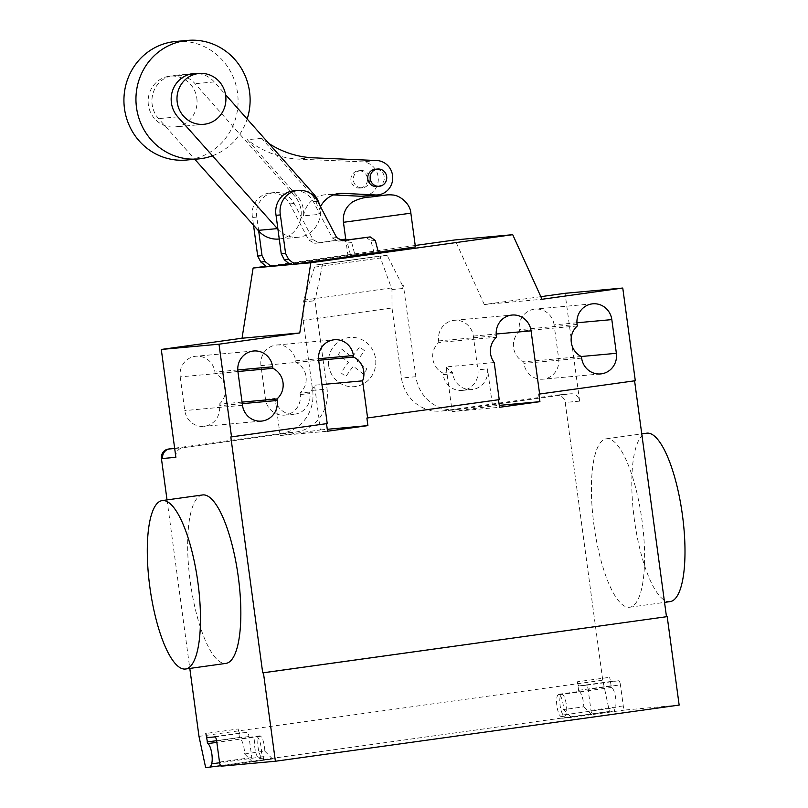 <?xml version="1.0" encoding="UTF-8"?>
<svg xmlns="http://www.w3.org/2000/svg" width="808" height="808" viewBox="0 0 808 808"><rect width="100%" height="100%" fill="white"/><g stroke="black" fill="none" stroke-linecap="round" stroke-linejoin="round"><path stroke-width="0.61" stroke-dasharray="4.04 3.03" d="M196.819 98.162A25.503 24.452 -95.2 0 1 174.902 126.937A25.503 24.452 -95.2 0 1 148.369 104.909A25.503 24.452 -95.2 0 1 170.276 76.134A25.503 24.452 -95.2 0 1 196.819 98.162M290.385 264.62L374.114 252.975L370.973 240.855L365.873 237.299M378.447 252.581L374.114 252.975M375.306 240.461L370.973 240.855M342.329 240.582L338.31 241.137L332.32 237.956L313.413 201.737A20.937 20.069 84.8 0 0 293.89 190.789M342.642 240.744L338.31 241.137M336.643 237.562L332.32 237.956M266.822 266.771L350.551 255.126L347.41 242.996L342.299 239.451M345.733 239.178L346.632 239.057L351.733 242.602L354.884 254.732L350.551 255.126M354.884 254.732L289.395 263.842M351.733 242.602L347.41 242.996M346.632 239.057L345.723 239.138M340.643 239.683L314.746 243.289L308.747 240.097L289.84 203.889A20.937 20.069 84.8 0 0 270.316 192.94A20.937 20.069 84.8 0 0 252.48 217.463L253.53 225.21M258.691 231.017L256.813 217.069A20.937 20.069 -95.2 0 1 274.649 192.546A20.937 20.069 -95.2 0 1 294.173 203.495L313.08 239.703L319.069 242.895L314.746 243.289M319.069 242.895L340.956 239.845M313.08 239.703L308.747 240.097M256.813 217.069L252.48 217.463M175.609 41.491A59.519 57.065 -95.2 0 1 237.532 92.91A59.519 57.065 -95.2 0 1 186.406 160.034M212.453 155.772A59.519 57.065 84.8 0 0 247.157 119.008M360.368 188.001A8.666 8.302 84.8 0 0 367.458 178.467A8.666 8.302 84.8 0 0 358.045 170.831A8.666 8.302 84.8 0 0 350.975 180.558A8.666 8.302 84.8 0 0 360.368 188.001M360.449 170.609A8.666 8.302 -95.2 0 1 369.862 178.245A8.666 8.302 -95.2 0 1 362.398 187.82A8.666 8.302 -95.2 0 1 353.389 180.346A8.666 8.302 -95.2 0 1 360.449 170.609M376.821 186.507A8.666 8.302 84.8 0 0 384.295 176.932A8.666 8.302 84.8 0 0 375.255 169.256M261.721 138.37L247.298 139.683L297.132 195.9A25.735 24.674 -95.2 0 1 303.525 215.837L317.958 214.524A25.735 24.674 84.8 0 0 311.555 194.587L261.721 138.37A95.798 91.859 84.8 0 0 268.832 143.45M320.513 206.666A25.513 24.462 84.8 0 0 317.958 214.524M336.229 194.031L328.987 194.688L333.451 194.91M303.525 215.837A25.513 24.462 -95.2 0 1 325.361 194.738A25.513 24.462 -95.2 0 1 328.987 194.688M363.337 196.233A17.231 16.524 84.8 0 0 378.296 178.689A17.231 16.524 84.8 0 0 362.378 161.852L297.475 159.075A95.798 91.859 -95.2 0 1 247.298 139.683M311.908 157.762L297.475 159.075M278.881 239.027A25.735 24.674 84.8 0 0 299.596 222.786A25.735 24.674 84.8 0 0 294.728 196.122L195.051 83.689A25.927 24.866 84.8 0 0 174.447 75.326A25.927 24.866 84.8 0 0 153.56 91.718A25.927 24.866 84.8 0 0 158.54 118.614L194.779 159.277M198.182 73.589A25.927 24.866 -95.2 0 1 214.292 81.941L225.533 94.617M319.534 204.788A25.735 24.674 -95.2 0 1 298.122 237.269A25.735 24.674 -95.2 0 1 277.932 229.27M202.535 494.961A85.022 24.119 -97.9 0 0 190.203 581.366A85.022 24.119 -97.9 0 0 225.977 663.388M670.115 601.617A85.022 24.119 82.1 0 1 634.351 519.595A85.022 24.119 82.1 0 1 646.683 433.189M593.971 525.21A85.022 24.119 -97.9 0 0 629.735 607.232A85.022 24.119 -97.9 0 0 642.067 520.827A85.022 24.119 -97.9 0 0 606.313 438.805A85.022 24.119 -97.9 0 0 593.971 525.21M554.096 324.866A18.281 17.524 84.8 0 0 535.078 309.08A18.281 17.524 84.8 0 0 519.372 329.694L519.584 331.24A18.281 17.524 84.8 0 0 523.725 361.853L523.938 363.398A18.281 17.524 84.8 0 0 542.956 379.184A18.281 17.524 84.8 0 0 558.661 358.57L554.096 324.866L576.942 322.786M581.437 356.591L523.725 361.853M577.306 325.978L519.584 331.24M180.214 376.871L184.769 410.575A18.281 17.524 84.8 0 0 203.788 426.361A18.281 17.524 84.8 0 0 219.493 405.737L219.281 404.192A18.281 17.524 84.8 0 0 215.14 373.589L214.938 372.044A18.281 17.524 84.8 0 0 195.92 356.247A18.281 17.524 84.8 0 0 180.214 376.871L237.926 371.609M237.916 371.508L215.14 373.589M242.057 402.121L219.281 404.192M167.024 499.91L189.799 668.428M175.871 457.298A8.504 8.151 -95.2 0 1 182.8 447.753L295.859 432.028A38.259 36.683 -95.2 0 0 327.068 389.062L314.635 298.081L315.575 297.95L313.666 300.909L303.131 301.869L303.172 320.332L392.001 307.979L391.961 289.517L380.497 257.974L380.659 255.974L316.059 264.963L314.504 267.155L303.131 301.869M303.172 320.332L312.646 390.375A38.259 36.683 -95.2 0 1 281.426 433.341L174.639 448.198M314.504 267.155L380.497 257.974M402.515 285.86L403.465 285.729L402.495 288.557L402.657 285.85L387.153 255.389L316.059 264.963M387.153 255.389L380.659 255.974M322.554 264.368L315.575 297.95M313.666 300.909L314.635 298.081M441.279 411.07L455.712 409.757A38.259 36.683 -95.2 0 0 457.368 409.565L442.935 410.878A38.259 36.683 -95.2 0 1 441.279 411.07A38.259 36.683 -95.2 0 1 401.475 378.023L392.001 307.979M455.712 409.757A38.259 36.683 -95.2 0 1 415.898 376.71L403.465 285.729M402.495 288.557L391.961 289.517M402.657 285.85L403.596 285.719M494.213 362.529L446.117 366.913L452.157 411.605L499.536 407.293M498.516 399.738L499.233 399.647M438.835 342.471L438.623 340.925A18.281 17.524 -95.2 0 1 454.328 320.311A18.281 17.524 -95.2 0 1 473.347 336.098L477.902 369.801A18.281 17.524 -95.2 0 1 462.196 390.416A18.281 17.524 -95.2 0 1 443.178 374.629L442.976 373.084A18.281 17.524 -95.2 0 1 438.835 342.471L496.546 337.209M442.976 373.084L452.591 372.205L452.803 373.75A18.281 17.524 84.8 0 0 471.821 389.547A18.281 17.524 84.8 0 0 487.527 368.923L477.902 369.801M446.117 366.913A18.281 17.524 84.8 0 0 452.591 372.205M300.041 392.961L300.243 394.506A18.281 17.524 -95.2 0 1 284.547 415.13A18.281 17.524 -95.2 0 1 265.519 399.334L260.964 365.64A18.281 17.524 -95.2 0 1 276.669 345.016A18.281 17.524 -95.2 0 1 295.688 360.812L295.9 362.358A18.281 17.524 -95.2 0 1 300.041 392.961L309.656 392.092A18.281 17.524 84.8 0 0 314.484 385.224L321.948 384.547M295.9 362.358L318.665 360.277M265.519 399.334L275.144 398.465L280.154 435.532L320.534 429.917L314.484 385.224M320.534 429.917L327.27 429.3M326.513 423.665L327.23 423.564M280.154 435.532L327.533 431.219M452.157 411.605L492.537 405.99L487.527 368.923M492.537 405.99L499.273 405.374M275.144 398.465A18.281 17.524 84.8 0 0 294.163 414.251A18.281 17.524 84.8 0 0 309.868 393.637L309.656 392.092M314.767 298.071L315.716 297.94M498.506 399.707L366.882 418.019M326.503 423.634L230.815 436.946M540.835 296.667L484.295 304.535L542.016 299.273M484.295 304.535L454.995 239.936M415.221 245.47L266.115 266.216M457.368 409.565L570.418 393.839A8.504 8.151 84.8 0 1 579.639 401.142L565.055 293.304M442.935 410.878L555.995 395.152A8.504 8.151 84.8 0 1 565.206 402.455L602.758 680.215L609.414 711.444L205.646 767.6M635.3 380.719L538.885 394.092M264.822 751.157L272.569 758.985L262.943 759.863L264.085 756.571A11.049 3.141 82.1 0 1 262.762 758.167A11.049 3.141 82.1 0 1 258.136 747.653A11.049 3.141 82.1 0 1 259.711 736.28A11.049 3.141 82.1 0 1 260.186 736.33L259.833 735.846A11.474 3.252 82.1 0 1 264.822 751.157L244.632 753.965A11.474 3.252 -97.9 0 0 239.643 738.653L238.198 728.967L205.899 733.462M571.357 717.423L561.732 718.302L562.873 715.019A11.049 3.141 82.1 0 1 561.55 716.615A11.049 3.141 82.1 0 1 556.924 706.101A11.049 3.141 82.1 0 1 558.5 694.718A11.049 3.141 82.1 0 1 558.974 694.769L558.621 694.284A11.474 3.252 82.1 0 1 563.61 709.606L571.357 717.423L592.749 714.504A4.252 1.202 -97.9 0 1 590.971 710.404L588.123 689.345L620.423 684.851A4.252 1.202 -97.9 0 0 618.655 680.75L611.444 681.407A4.252 1.202 82.1 0 1 609.666 677.306L611.464 687.467A11.049 3.141 82.1 0 1 615.302 695.971A11.049 3.141 82.1 0 1 615.363 707.717L614.221 711L609.414 711.444M679.154 705.081L625.049 710.02A4.252 1.202 82.1 0 1 623.271 705.909L620.423 684.851M562.873 715.019L566.105 714.565A11.049 3.141 -97.9 0 0 566.034 702.819A11.049 3.141 -97.9 0 0 562.206 694.325A11.049 3.141 -97.9 0 0 561.732 694.264A11.049 3.141 -97.9 0 0 560.146 705.647A11.049 3.141 -97.9 0 0 564.782 716.161A11.049 3.141 -97.9 0 0 566.105 714.565L615.363 707.717M561.732 718.302L614.221 711M558.974 694.769L611.464 687.467M558.621 694.284L578.811 691.476L577.366 681.79L609.666 677.306M577.366 681.79A4.252 1.202 -97.9 0 0 579.144 685.901L586.356 685.245A4.252 1.202 82.1 0 1 588.123 689.345M578.811 691.476A11.474 3.252 -97.9 0 1 583.8 706.798L563.61 709.606M583.8 706.798L591.547 714.615M198.99 736.381L602.758 680.215M238.198 728.967A4.252 1.202 -97.9 0 0 239.976 733.068L247.187 732.412A4.252 1.202 82.1 0 1 248.965 736.512L251.813 757.581A4.252 1.202 -97.9 0 0 253.581 761.681L272.569 758.985M262.943 759.863L220.655 765.742M264.085 756.571L260.853 757.025A11.049 3.141 -97.9 0 0 260.792 745.279A11.049 3.141 -97.9 0 0 256.954 736.775A11.049 3.141 -97.9 0 0 256.489 736.724A11.049 3.141 -97.9 0 0 254.904 748.107A11.049 3.141 -97.9 0 0 259.53 758.621A11.049 3.141 -97.9 0 0 260.853 757.025L219.614 762.762M259.833 735.846L239.643 738.653M260.186 736.33L216.847 742.36M244.632 753.965L252.379 761.793M415.413 246.905L356.187 254.621L349.409 255.954L378.386 252.349M340.895 372.71L345.753 376.568L353.298 366.175L363.317 374.124L366.984 369.074L356.964 361.125L364.509 350.743L359.641 346.895L352.096 357.277L342.077 349.339L338.421 354.369L348.43 362.317L340.895 372.71M328.644 365.327A24.694 23.684 -95.2 0 1 360.974 339.239A24.694 23.684 -95.2 0 1 366.701 381.629A24.694 23.684 -95.2 0 1 328.644 365.327M317.736 201.344L313.413 201.737M294.173 203.495L289.84 203.889M376.801 160.54L362.378 161.852M297.132 195.9L294.728 196.122M214.292 81.941L195.051 83.689M313.959 194.364L311.555 194.587M177.78 116.857L158.54 118.614M577.094 324.432L519.372 329.694M581.265 356.51L558.661 358.57M581.649 358.136L523.938 363.398M242.481 405.313L184.769 410.575M237.774 369.963L214.938 372.044M242.259 403.667L219.493 405.737M174.679 448.49L182.8 447.753M281.426 433.341L295.859 432.028M303.697 300.152L391.395 287.951M312.646 390.375L327.068 389.062M415.898 376.71L401.475 378.023M438.623 340.925L496.344 335.663M473.347 336.098L496.193 334.017M260.964 365.64L318.685 360.378M300.243 394.506L309.868 393.637M295.688 360.812L318.534 358.732M443.178 374.629L452.803 373.75M555.995 395.152L570.418 393.839M579.639 401.142L565.206 402.455M578.518 690.335L610.828 685.84M611.444 681.407L579.144 685.901M618.655 680.75L586.356 685.245M590.971 710.404L623.271 705.909M625.049 710.02L592.749 714.504M221.281 766.176L253.581 761.681M239.36 737.502L216.615 740.673M207.676 737.563L239.976 733.068M214.888 736.906L247.187 732.412M248.965 736.512L216.655 741.007M251.813 757.581L219.503 762.075M410.858 213.191L343.451 222.301M203.768 124.311L174.902 126.937M189.264 74.407L170.276 76.134M274.649 192.546L270.316 192.94M360.822 170.569L358.419 170.791M362.398 187.82L359.994 188.042M339.794 193.425L325.361 194.738M298.122 237.269L279.245 238.986M193.688 73.568L174.447 75.326M629.735 607.232L664.54 602.394M606.313 438.805L641.754 433.876M592.799 303.818L535.078 309.08M600.667 373.922L542.956 379.184M253.631 350.995L195.92 356.247M261.509 421.099L203.788 426.361M454.328 320.311L512.04 315.049M284.547 415.13L294.163 414.251M276.669 345.016L334.381 339.754M462.196 390.416L471.821 389.547M570.791 393.799L556.359 395.112M561.55 716.615L564.782 716.161M558.5 694.718L561.732 694.264M262.762 758.167L259.53 758.621M259.711 736.28L256.489 736.724M348.006 256.015L345.854 240.087"/><path stroke-width="1.21" d="M177.225 102.273A25.503 24.452 84.8 0 0 203.768 124.311A25.503 24.452 84.8 0 0 225.674 95.536A25.503 24.452 84.8 0 0 199.132 73.498A25.503 24.452 84.8 0 0 177.225 102.273M370.195 236.906L375.306 240.461L378.447 252.581L290.385 264.62L284.376 259.853L281.265 253.874L276.053 215.322A20.937 20.069 84.8 0 1 293.89 190.789L298.213 190.395A20.937 20.069 -95.2 0 1 317.736 201.344L336.643 237.562L342.642 240.744L370.195 236.906L342.329 240.582M294.718 264.226L288.698 259.459L285.588 253.48L280.376 214.918L276.053 215.322M280.376 214.918A20.937 20.069 -95.2 0 1 298.213 190.395M285.588 253.48L281.265 253.874M288.698 259.459L284.376 259.853M289.395 263.842L266.822 266.771L260.802 262.004L257.691 256.025L253.53 225.21M345.723 239.138L340.643 239.683M340.956 239.845L345.733 239.178M271.155 266.377L265.135 261.61L262.024 255.631L257.691 256.025M262.024 255.631L258.691 231.017M265.135 261.61L260.802 262.004M198.435 158.944L186.406 160.034A59.519 57.065 -95.2 0 1 124.483 108.626A59.519 57.065 -95.2 0 1 175.609 41.491L187.628 40.4A59.519 57.065 84.8 0 0 136.501 107.535A59.519 57.065 84.8 0 0 198.435 158.944A59.519 57.065 84.8 0 0 212.453 155.772M247.157 119.008A59.519 57.065 84.8 0 0 249.561 91.809A59.519 57.065 84.8 0 0 187.628 40.4M377.659 169.034L375.255 169.256A8.666 8.302 84.8 0 0 367.812 179.023A8.666 8.302 84.8 0 0 376.821 186.507L379.235 186.284A8.666 8.302 -95.2 0 1 370.195 178.608A8.666 8.302 -95.2 0 1 377.659 169.034A8.666 8.302 -95.2 0 1 386.668 176.518A8.666 8.302 -95.2 0 1 379.235 186.284M268.832 143.45A95.798 91.859 84.8 0 0 311.908 157.762L376.801 160.54A17.231 16.524 -95.2 0 1 392.728 177.376A17.231 16.524 -95.2 0 1 377.77 194.91A17.231 16.524 -95.2 0 1 375.488 194.96L343.42 193.375A25.513 24.462 84.8 0 0 339.794 193.425A25.513 24.462 84.8 0 0 320.513 206.666M343.42 193.375L336.229 194.031M333.451 194.91L361.065 196.273A17.231 16.524 84.8 0 0 363.337 196.233L377.77 194.91M225.533 94.617L313.959 194.364A25.735 24.674 -95.2 0 1 319.534 204.788M194.779 159.277L258.126 230.371A25.735 24.674 84.8 0 0 278.881 239.027L279.245 238.986M277.932 229.27A25.735 24.674 -95.2 0 1 277.366 228.613L258.126 230.371M277.366 228.613L177.78 116.857A25.927 24.866 -95.2 0 1 172.801 89.971A25.927 24.866 -95.2 0 1 193.688 73.568A25.927 24.866 -95.2 0 1 198.182 73.589M149.833 586.982A85.022 24.119 82.1 0 1 162.156 500.586A85.022 24.119 82.1 0 1 197.93 582.608A85.022 24.119 82.1 0 1 185.598 669.004A85.022 24.119 82.1 0 1 149.833 586.982M185.588 669.014L225.967 663.388A85.022 24.119 -97.9 0 0 238.299 576.983A85.022 24.119 -97.9 0 0 202.535 494.961L162.166 500.576M641.754 433.876L646.683 433.189A85.022 24.119 82.1 0 1 682.447 515.211A85.022 24.119 82.1 0 1 670.115 601.617L664.54 602.394M577.094 324.432A18.281 17.524 -95.2 0 1 592.799 303.818A18.281 17.524 -95.2 0 1 611.818 319.604L616.373 353.308A18.281 17.524 -95.2 0 1 600.667 373.922A18.281 17.524 -95.2 0 1 581.649 358.136L581.437 356.591A18.281 17.524 -95.2 0 1 577.306 325.978L577.094 324.432M272.862 368.327A18.281 17.524 -95.2 0 1 277.003 398.94L277.205 400.485A18.281 17.524 -95.2 0 1 261.509 421.099A18.281 17.524 -95.2 0 1 242.481 405.313L237.926 371.609A18.281 17.524 -95.2 0 1 253.631 350.995A18.281 17.524 -95.2 0 1 272.649 366.781L272.862 368.327L237.916 371.508M277.003 398.94L242.057 402.121M266.115 266.216L253.116 268.024L242.036 338.229L161.287 349.46L218.998 344.198L231.532 436.875L327.23 423.564L318.685 360.378A18.281 17.524 -95.2 0 1 334.381 339.754A18.281 17.524 -95.2 0 1 353.409 355.55L353.611 357.096A18.281 17.524 -95.2 0 1 362.59 380.841L367.6 417.948L366.882 418.019L367.903 425.604L327.533 431.219L326.513 423.665M242.036 338.229L299.758 332.967L218.998 344.198M161.438 458.621A8.504 8.151 -95.2 0 1 168.377 449.066L169.579 448.955A8.504 8.151 84.8 0 0 162.64 458.51L161.438 458.621L167.024 499.91M189.799 668.428L198.99 736.381L205.646 767.6L220.655 765.742M174.639 448.198L168.377 449.066M367.6 417.948L499.233 399.647L494.213 362.529A18.281 17.524 -95.2 0 1 496.546 337.209L496.344 335.663A18.281 17.524 -95.2 0 1 512.04 315.049A18.281 17.524 -95.2 0 1 531.068 330.836L539.613 394.031L538.885 394.092L539.916 401.677L499.536 407.293L498.516 399.738M318.665 360.277L353.611 357.096M321.948 384.547L362.59 380.841M327.27 429.3L367.903 425.604M499.273 405.374L539.916 401.677M231.532 436.875L230.815 436.946L262.711 672.842L263.428 672.781L275.387 761.247L221.281 766.176A4.252 1.202 82.1 0 1 219.503 762.075L216.655 741.007A4.252 1.202 -97.9 0 0 214.888 736.906L207.676 737.563A4.252 1.202 82.1 0 1 205.899 733.462L207.696 743.633A11.049 3.141 82.1 0 1 211.534 752.127A11.049 3.141 82.1 0 1 211.595 763.873L210.454 767.166M540.835 296.667L565.055 293.304L622.766 288.042L542.016 299.273L512.716 234.684L454.995 239.936L415.221 245.47M299.758 332.967L310.827 262.762L512.716 234.684M253.116 268.024L310.827 262.762M539.613 394.031L635.3 380.719L622.766 288.042M161.287 349.46L175.871 457.298L162.64 458.51M262.711 672.842L667.196 616.625L263.428 672.781M634.583 380.821L666.479 616.686M667.196 616.625L679.154 705.081L275.387 761.247M378.386 252.349L415.413 246.905L410.858 213.191L343.451 222.301C342.642 213.888 345.612 207.131 352.359 202.03C358.57 198.798 364.661 197.132 370.62 197.031C385.103 195.243 386.901 194.405 392.951 195.021C399.657 195.294 410.363 203.566 410.858 213.191M375.488 194.96L361.065 196.273M611.818 319.604L576.942 322.786M616.373 353.308L581.265 356.51M272.649 366.781L237.774 369.963M277.205 400.485L242.259 403.667M169.579 448.955L174.679 448.49M496.193 334.017L531.068 330.836M318.534 358.732L353.409 355.55M219.614 762.762L211.595 763.873M216.847 742.36L207.696 743.633M216.615 740.673L207.06 741.996M386.426 195.011L370.7 197.021L386.426 195.011M199.132 73.498L189.264 74.407M345.854 240.087L343.451 222.301"/></g></svg>

